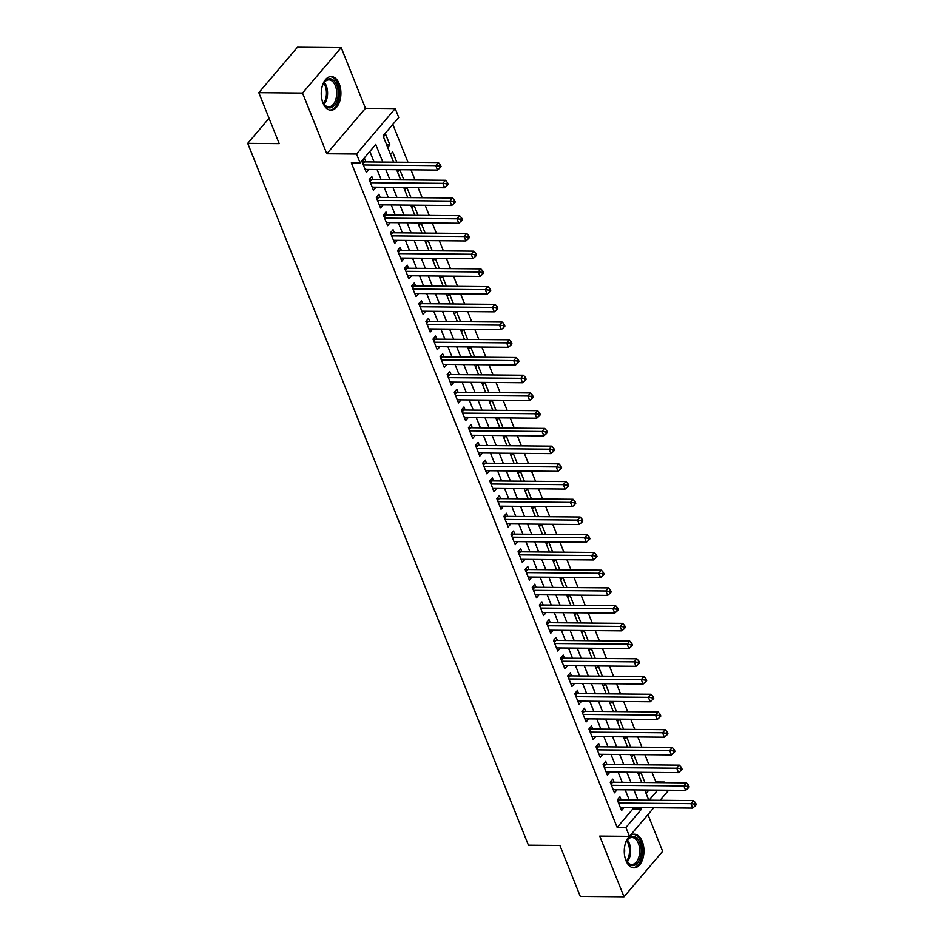 <?xml version="1.0" encoding="UTF-8"?>
<svg xmlns="http://www.w3.org/2000/svg" width="944" height="944" viewBox="0 0 944 944"><rect width="100%" height="100%" fill="white"/><g stroke="black" fill="none" stroke-linecap="round" stroke-linejoin="round"><path stroke-width="1.42" d="M629.377 836.36A16.827 9.841 90.5 0 0 625.966 860.609A16.827 9.841 90.5 0 0 633.967 867.843A16.827 9.841 90.5 0 0 642.781 858.863A16.827 9.841 90.5 0 0 642.262 841.434A16.827 9.841 90.5 0 0 634.262 834.201A16.827 9.841 90.5 0 0 629.742 836.03M339.215 83.78A16.827 9.841 90.5 0 0 331.226 76.547A16.827 9.841 90.5 0 0 322.411 85.526A16.827 9.841 90.5 0 0 322.931 102.955A16.827 9.841 90.5 0 0 330.919 110.188A16.827 9.841 90.5 0 0 339.734 101.209A16.827 9.841 90.5 0 0 339.215 83.78M655.289 782.576L655.82 781.951L664.564 782.033L664.812 782.659M667.833 790.199L668.104 790.895L660.127 800.276M269.052 118.248L247.717 143.346L528.428 845.175L559.91 845.458L580.289 896.411L624.008 896.8L662.653 851.335L647.962 814.589M247.717 143.346L279.2 143.63L258.821 92.665L297.466 47.2L341.185 47.589L302.54 93.055L326.813 153.766L356.549 154.025L395.194 108.56L398.734 117.422L383.063 135.853L393.589 162.156M326.813 153.766L365.458 108.289L341.185 47.589M365.458 108.289L395.194 108.56M655.82 781.951L651.997 772.404M648.976 764.864L644.905 754.681M641.896 747.141L637.814 736.957M634.805 729.417L630.734 719.234M627.713 711.693L623.642 701.51M620.621 693.97L616.55 683.786M613.541 676.246L609.458 666.063M606.449 658.523L602.378 648.339M599.357 640.799L595.286 630.616M592.266 623.075L588.195 612.892M585.186 605.352L581.103 595.168M578.094 587.628L574.023 577.445M571.002 569.905L566.931 559.721M563.91 552.181L559.839 541.998M556.83 534.457L552.747 524.274M549.738 516.734L545.667 506.55M542.647 499.022L538.576 488.827M535.555 481.298L531.484 471.103M528.475 463.575L524.392 453.38M521.383 445.851L517.312 435.656M514.291 428.128L510.22 417.944M507.211 410.404L503.128 400.221M500.119 392.68L496.048 382.497M493.028 374.957L488.957 364.773M485.936 357.233L481.865 347.05M478.856 339.51L474.773 329.326M471.764 321.786L467.693 311.603M464.672 304.062L460.601 293.879M457.58 286.339L453.509 276.155M450.5 268.615L446.418 258.432M443.409 250.892L439.338 240.708M436.317 233.168L432.246 222.985M429.225 215.444L425.154 205.261M422.145 197.721L418.062 187.537M415.053 179.997L410.982 169.814M407.961 162.274L392.81 124.384M258.821 92.665L302.54 93.055M621.152 799.934L619.913 796.83L617.305 799.91L621.553 810.542L624.161 807.474M614.06 782.21L612.821 779.107L610.213 782.187L614.461 792.818L617.069 789.75M606.968 764.487L605.729 761.383L603.122 764.463L607.381 775.095L609.977 772.027M599.888 746.763L598.649 743.66L596.03 746.739L600.29 757.371L602.897 754.303M592.797 729.039L591.558 725.936L588.95 729.016L593.198 739.648L595.806 736.58M585.705 711.316L584.466 708.212L581.858 711.292L586.106 721.924L588.714 718.856M578.625 693.592L577.374 690.489L574.766 693.569L579.026 704.2L581.622 701.132M571.533 675.869L570.294 672.777L567.674 675.845L571.934 686.477L574.542 683.409M564.441 658.145L563.202 655.053L560.594 658.121L564.842 668.753L567.45 665.685M557.349 640.421L556.11 637.33L553.503 640.398L557.751 651.03L560.358 647.962M550.269 622.71L549.019 619.606L546.411 622.674L550.671 633.306L553.278 630.238M543.178 604.986L541.939 601.883L539.319 604.951L543.579 615.582L546.187 612.514M536.086 587.262L534.847 584.159L532.239 587.227L536.487 597.859L539.095 594.791M528.994 569.539L527.755 566.435L525.147 569.503L529.395 580.135L532.003 577.067M521.914 551.815L520.675 548.712L518.055 551.78L522.315 562.412L524.923 559.344M514.822 534.092L513.583 530.988L510.964 534.056L515.223 544.688L517.831 541.62M507.73 516.368L506.491 513.265L503.884 516.333L508.132 526.964L510.739 523.908M500.639 498.644L499.4 495.541L496.792 498.609L501.04 509.253L503.648 506.185M493.559 480.921L492.32 477.817L489.7 480.885L493.96 491.529L496.568 488.461M486.467 463.197L485.228 460.094L482.62 463.162L486.868 473.805L489.476 470.737M479.375 445.474L478.136 442.37L475.528 445.438L479.776 456.082L482.384 453.014M472.283 427.75L471.044 424.647L468.436 427.726L472.684 438.358L475.292 435.29M465.203 410.026L463.964 406.923L461.345 410.003L465.604 420.635L468.212 417.567M458.111 392.303L456.872 389.199L454.265 392.279L458.513 402.911L461.12 399.843M451.02 374.579L449.781 371.476L447.173 374.556L451.421 385.187L454.029 382.119M443.94 356.856L442.689 353.752L440.081 356.832L444.341 367.464L446.937 364.396M436.848 339.132L435.609 336.029L432.989 339.108L437.249 349.74L439.857 346.672M429.756 321.408L428.517 318.305L425.909 321.385L430.157 332.017L432.765 328.949M422.664 303.685L421.425 300.593L418.817 303.661L423.065 314.293L425.673 311.225M415.584 285.961L414.333 282.87L411.726 285.938L415.985 296.569L418.593 293.501M408.492 268.238L407.253 265.146L404.634 268.214L408.894 278.846L411.501 275.778M401.401 250.514L400.162 247.422L397.554 250.49L401.802 261.122L404.41 258.054M394.309 232.802L393.07 229.699L390.462 232.767L394.71 243.399L397.318 240.331M387.229 215.079L385.978 211.975L383.37 215.043L387.63 225.675L390.238 222.607M380.137 197.355L378.898 194.252L376.278 197.32L380.538 207.951L383.146 204.883M373.045 179.631L371.806 176.528L369.198 179.596L373.446 190.228L376.054 187.16M386.662 144.833L389.86 144.857L385.612 134.225L383.441 136.774M396.787 162.179L392.692 151.949L390.521 154.497M403.879 179.903L399.808 169.719M410.97 197.626L406.888 187.443M418.05 215.35L413.979 205.167M425.142 233.074L421.071 222.89M432.234 250.797L428.163 240.614M439.326 268.521L435.243 258.337M446.406 286.244L442.335 276.049M453.498 303.968L449.427 293.773M460.589 321.692L456.507 311.496L454.324 314.01M467.669 339.415L463.598 329.22M474.761 357.127L470.69 346.944M481.853 374.851L477.782 364.667M488.945 392.574L484.862 382.391M496.025 410.298L491.954 400.114M503.117 428.021L499.046 417.838M510.208 445.745L506.137 435.562M517.3 463.469L513.217 453.285M524.38 481.192L520.309 471.009M531.472 498.916L527.401 488.732M538.564 516.639L534.493 506.456M545.656 534.363L541.573 524.18M552.736 552.087L548.665 541.903M559.827 569.81L555.756 559.627M566.919 587.534L562.848 577.35M574.011 605.257L569.928 595.074M581.091 622.981L577.02 612.798M588.183 640.705L584.112 630.521M595.275 658.428L591.204 648.233M602.366 676.152L598.284 665.957M609.446 693.875L605.375 683.68M616.538 711.599L612.467 701.404M623.63 729.311L619.547 719.127M630.71 747.034L626.639 736.851M637.802 764.758L633.731 754.575M646.074 793.42L648.953 790.034M387.689 147.406L389.86 144.857M397.613 172.221L399.749 169.719M404.705 189.945L406.829 187.443M411.796 207.668L413.92 205.167M418.876 225.392L421.012 222.89M425.968 243.115L428.104 240.614M433.06 260.839L435.184 258.326M440.152 278.563L442.276 276.049M447.232 296.286L449.368 293.773M461.415 331.733L463.539 329.22M468.495 349.457L470.631 346.944M475.587 367.181L477.723 364.667M482.679 384.904L484.815 382.391M489.771 402.628L491.895 400.114M496.851 420.351L498.987 417.838M503.943 438.075L506.078 435.562M511.034 455.787L513.17 453.285M518.126 473.51L520.25 471.009M525.206 491.234L527.342 488.732M532.298 508.958L534.434 506.456M539.39 526.681L541.514 524.18M546.482 544.405L548.606 541.903M553.562 562.128L555.697 559.627M560.653 579.852L562.789 577.35M567.745 597.576L569.869 595.074M574.837 615.299L576.961 612.798M581.917 633.023L584.053 630.509M589.009 650.746L591.145 648.233M596.101 668.47L598.225 665.957M603.192 686.194L605.316 683.68M610.272 703.917L612.408 701.404M617.364 721.641L619.5 719.127M624.456 739.364L626.58 736.851M631.536 757.088L633.672 754.575M638.628 774.812L640.764 772.298M644.894 782.482L640.823 772.298M382.792 162.049L375.759 144.456L360.089 162.887L351.345 162.805L617.175 827.428L632.834 808.984L632.256 807.545M629.247 800.005L625.176 789.821M622.155 782.281L618.084 772.098M615.063 764.557L610.992 754.374M607.983 746.834L603.9 736.65M600.891 729.11L596.82 718.927M593.8 711.387L589.729 701.203M586.708 693.663L582.637 683.48M579.628 675.939L575.545 665.756M572.536 658.228L568.465 648.032M565.444 640.504L561.373 630.309M558.352 622.78L554.281 612.585M551.272 605.057L547.19 594.862M544.181 587.333L540.11 577.15M537.089 569.61L533.018 559.426M529.997 551.886L525.926 541.703M522.917 534.162L518.834 523.979M515.825 516.439L511.754 506.255M508.733 498.715L504.662 488.532M501.653 480.992L497.571 470.808M494.562 463.268L490.491 453.085M487.47 445.544L483.399 435.361M480.378 427.821L476.307 417.637M473.298 410.097L469.215 399.914M466.206 392.374L462.135 382.19M459.114 374.65L455.043 364.467M452.023 356.926L447.952 346.743M444.943 339.203L440.86 329.019M437.851 321.479L433.78 311.296M430.759 303.756L426.688 293.572M423.667 286.044L419.596 275.849M416.587 268.32L412.504 258.125M409.495 250.597L405.424 240.401M402.404 232.873L398.333 222.678M395.312 215.149L391.241 204.954M388.232 197.426L384.149 187.242M381.14 179.702L377.069 169.519M374.048 161.979L369.836 151.429M365.953 161.908L364.714 158.804L362.107 161.872L366.355 172.504L368.962 169.436M653.791 807.734L629.459 836.36L599.735 836.101L624.008 896.8M629.459 836.36L625.919 827.499L641.578 809.067L641 807.627M617.175 827.428L625.919 827.499M360.089 162.887L356.549 154.025M649.13 800.182L657.697 790.104M664.033 782.659L664.564 782.033M396.598 169.684L400.669 179.879M403.69 187.408L407.761 197.591M410.782 205.131L414.853 215.315M417.862 222.855L421.944 233.038M424.953 240.578L429.024 250.762M432.045 258.302L436.116 268.485M439.137 276.026L443.208 286.209M446.217 293.749L450.3 303.933M453.309 311.473L457.38 321.656M460.401 329.196L464.472 339.38M467.492 346.92L471.563 357.103M474.572 364.644L478.655 374.827M481.664 382.367L485.735 392.551M488.756 400.091L492.827 410.274M495.836 417.814L499.919 427.998M502.928 435.538L506.999 445.721M510.02 453.262L514.091 463.445M517.111 470.985L521.182 481.169M524.191 488.697L528.274 498.892M531.283 506.421L535.354 516.616M538.375 524.144L542.446 534.339M545.467 541.868L549.538 552.063M552.547 559.591L556.63 569.775M559.639 577.315L563.71 587.498M566.73 595.039L570.801 605.222M573.822 612.762L577.893 622.946M580.902 630.486L584.985 640.669M587.994 648.209L592.065 658.393M595.086 665.933L599.157 676.116M602.178 683.657L606.249 693.84M609.258 701.38L613.34 711.564M616.349 719.104L620.42 729.287M623.441 736.827L627.512 747.011M630.533 754.551L634.604 764.734M637.613 772.275L641.696 782.458M644.705 789.998L648.776 800.182M637.991 800.087L633.92 789.904M630.899 782.364L626.828 772.18M623.807 764.64L619.736 754.457M616.727 746.916L612.644 736.733M609.635 729.193L605.564 719.009M602.543 711.469L598.472 701.286M595.452 693.746L591.381 683.562M588.372 676.022L584.289 665.839M581.28 658.298L577.209 648.115M574.188 640.575L570.117 630.391M567.096 622.851L563.025 612.668M560.016 605.128L555.933 594.944M552.924 587.404L548.853 577.221M545.833 569.68L541.762 559.497M538.741 551.957L534.67 541.773M531.661 534.233L527.578 524.05M524.569 516.51L520.498 506.326M517.477 498.798L513.406 488.603M510.397 481.074L506.314 470.879M503.305 463.351L499.234 453.155M496.214 445.627L492.143 435.432M489.122 427.903L485.051 417.72M482.042 410.18L477.959 399.996M474.95 392.456L470.879 382.273M467.858 374.733L463.787 364.549M460.766 357.009L456.695 346.826M453.686 339.285L449.604 329.102M446.595 321.562L442.524 311.378M439.503 303.838L435.432 293.655M432.411 286.115L428.34 275.931M425.331 268.391L421.248 258.208M418.239 250.667L414.168 240.484M411.147 232.944L407.076 222.76M404.056 215.22L399.985 205.037M396.976 197.497L392.893 187.313M389.884 179.773L385.813 169.59M632.834 808.984L641.578 809.067M363.346 164.976L435.75 165.625L437.52 170.05L365.116 169.413M362.59 161.306L363.853 161.754A2.159 1.428 -139.6 0 0 364.561 161.896L438.358 162.545L435.75 165.625L439.338 166.05L440.046 167.82L441.084 166.592L440.376 164.822L439.338 166.05M440.376 164.822L438.358 162.545M437.52 170.05L440.046 167.82M321.715 88.264A14.561 8.52 -89.5 0 1 323.615 83.225A14.561 8.52 -89.5 0 1 336.725 85.054A14.561 8.52 -89.5 0 1 334.978 104.642A14.561 8.52 -89.5 0 1 323.438 103.368A14.561 8.52 -89.5 0 1 322.624 101.645A14.561 8.52 -89.5 0 1 321.633 98.294M323.226 102.99A13.476 7.894 90.5 0 0 328.677 106.825A13.476 7.894 90.5 0 0 335.745 99.627A13.476 7.894 90.5 0 0 335.332 85.668A13.476 7.894 90.5 0 0 328.925 79.862A13.476 7.894 90.5 0 0 323.403 83.603M329.786 110.059A16.721 9.782 90.5 0 0 338.341 100.949A16.721 9.782 90.5 0 0 337.775 83.827A16.721 9.782 90.5 0 0 330.081 76.641M321.349 96.217A9.593 5.617 90.5 0 0 321.408 90.341M624.763 845.93A14.561 8.52 -89.5 0 1 625.046 844.797A14.561 8.52 -89.5 0 1 626.663 840.88A14.561 8.52 -89.5 0 1 637.637 839.039A14.561 8.52 -89.5 0 1 640.386 857.223A14.561 8.52 -89.5 0 1 626.474 861.034A14.561 8.52 -89.5 0 1 624.668 855.948M626.273 860.645A13.476 7.894 90.5 0 0 631.725 864.48A13.476 7.894 90.5 0 0 638.946 856.763A13.476 7.894 90.5 0 0 631.961 837.529A13.476 7.894 90.5 0 0 626.45 841.269M624.397 853.883A9.593 5.617 90.5 0 0 624.444 847.995M632.822 867.725A16.721 9.782 90.5 0 0 641.519 858.143A16.721 9.782 90.5 0 0 633.117 834.307M370.437 182.699L442.83 183.348L444.612 187.773L372.207 187.136M369.682 179.03L370.945 179.478A2.159 1.428 -139.6 0 0 371.653 179.62L445.45 180.269L442.83 183.348L446.418 183.773L447.137 185.543L448.176 184.316L447.468 182.546L446.418 183.773M447.468 182.546L445.45 180.269M444.612 187.773L447.137 185.543M377.529 200.423L449.922 201.072L451.692 205.497L379.299 204.848M376.774 196.753L378.037 197.202A2.159 1.428 -139.6 0 0 378.733 197.343L452.53 197.992L449.922 201.072L453.509 201.497L454.217 203.267L455.268 202.04L454.56 200.27L453.509 201.497M454.56 200.27L452.53 197.992M451.692 205.497L454.217 203.267M384.609 218.147L457.014 218.796L458.784 223.221L386.391 222.572M383.854 214.477L385.117 214.925A2.159 1.428 -139.6 0 0 385.825 215.067L459.622 215.716L457.014 218.796L460.601 219.22L461.309 220.99L462.359 219.763L461.64 217.993L460.601 219.22M461.64 217.993L459.622 215.716M458.784 223.221L461.309 220.99M391.701 235.87L464.106 236.519L465.876 240.944L393.471 240.295M390.946 232.2L392.208 232.649A2.159 1.428 -139.6 0 0 392.916 232.779L466.714 233.439L464.106 236.519L467.693 236.944L468.401 238.714L469.439 237.487L468.731 235.717L467.693 236.944M468.731 235.717L466.714 233.439M465.876 240.944L468.401 238.714M398.793 253.594L471.186 254.231L472.956 258.668L400.563 258.019M398.038 249.924L399.3 250.372A2.159 1.428 -139.6 0 0 400.008 250.502L473.805 251.163L471.186 254.231L474.773 254.668L475.481 256.438L476.531 255.21L475.823 253.44L474.773 254.668M475.823 253.44L473.805 251.163M472.956 258.668L475.481 256.438M405.885 271.317L478.278 271.955L480.048 276.391L407.655 275.742M405.118 267.648L406.392 268.096A2.159 1.428 -139.6 0 0 407.088 268.226L480.885 268.887L478.278 271.955L481.865 272.391L482.573 274.161L483.623 272.934L482.915 271.164L481.865 272.391M482.915 271.164L480.885 268.887M480.048 276.391L482.573 274.161M412.965 289.041L485.369 289.678L487.139 294.115L414.735 293.466M412.209 285.371L413.472 285.82A2.159 1.428 -139.6 0 0 414.18 285.949L487.977 286.61L485.369 289.678L488.957 290.115L489.665 291.885L490.703 290.658L489.995 288.888L488.957 290.115M489.995 288.888L487.977 286.61M487.139 294.115L489.665 291.885M420.056 306.765L492.461 307.402L494.231 311.839L421.826 311.19M419.301 303.095L420.564 303.543A2.159 1.428 -139.6 0 0 421.272 303.673L495.069 304.334L492.461 307.402L496.048 307.838L496.756 309.608L497.795 308.381L497.087 306.599L496.048 307.838M497.087 306.599L495.069 304.334M494.231 311.839L496.756 309.608M427.148 324.488L499.541 325.125L501.311 329.562L428.918 328.913M426.393 320.818L427.656 321.267A2.159 1.428 -139.6 0 0 428.352 321.397L502.161 322.057L499.541 325.125L503.128 325.562L503.836 327.332L504.887 326.105L504.179 324.323L503.128 325.562M504.179 324.323L502.161 322.057M501.311 329.562L503.836 327.332M434.228 342.212L506.633 342.849L508.403 347.286L436.01 346.637M433.473 338.53L434.747 338.99A2.159 1.428 -139.6 0 0 435.444 339.12L509.241 339.781L506.633 342.849L510.22 343.286L510.928 345.056L511.978 343.828L511.27 342.047L510.22 343.286M511.27 342.047L509.241 339.781M508.403 347.286L510.928 345.056M441.32 359.935L513.725 360.573L515.495 365.009L443.09 364.36M440.565 356.254L441.827 356.714A2.159 1.428 -139.6 0 0 442.535 356.844L516.333 357.505L513.725 360.573L517.312 360.997L518.02 362.779L519.058 361.552L518.35 359.77L517.312 360.997M518.35 359.77L516.333 357.505M515.495 365.009L518.02 362.779M448.412 377.659L520.805 378.296L522.587 382.733L450.182 382.084M447.657 373.977L448.919 374.438A2.159 1.428 -139.6 0 0 449.627 374.567L523.424 375.228L520.805 378.296L524.404 378.721L525.112 380.503L526.15 379.264L525.442 377.494L524.404 378.721M525.442 377.494L523.424 375.228M522.587 382.733L525.112 380.503M455.504 395.371L527.897 396.02L529.667 400.457L457.274 399.808M454.748 391.701L456.011 392.161A2.159 1.428 -139.6 0 0 456.707 392.291L530.504 392.952L527.897 396.02L531.484 396.445L532.192 398.226L533.242 396.987L532.534 395.217L531.484 396.445M532.534 395.217L530.504 392.952M529.667 400.457L532.192 398.226M462.584 413.094L534.988 413.743L536.758 418.18L464.365 417.531M461.828 409.425L463.103 409.885A2.159 1.428 -139.6 0 0 463.799 410.015L537.596 410.675L534.988 413.743L538.576 414.168L539.284 415.95L540.334 414.711L539.626 412.941L538.576 414.168M539.626 412.941L537.596 410.675M536.758 418.18L539.284 415.95M469.675 430.818L542.08 431.467L543.85 435.904L471.445 435.255M468.92 427.148L470.183 427.608A2.159 1.428 -139.6 0 0 470.891 427.738L544.688 428.399L542.08 431.467L545.667 431.892L546.375 433.662L547.414 432.435L546.706 430.665L545.667 431.892M546.706 430.665L544.688 428.399M543.85 435.904L546.375 433.662M476.767 448.542L549.16 449.191L550.942 453.616L478.537 452.978M476.012 444.872L477.275 445.332A2.159 1.428 -139.6 0 0 477.983 445.462L551.78 446.123L549.16 449.191L552.759 449.615L553.467 451.385L554.506 450.158L553.798 448.388L552.759 449.615M553.798 448.388L551.78 446.123M550.942 453.616L553.467 451.385M483.859 466.265L556.252 466.914L558.022 471.339L485.629 470.702M483.104 462.595L484.366 463.056A2.159 1.428 -139.6 0 0 485.063 463.185L558.86 463.846L556.252 466.914L559.839 467.339L560.547 469.109L561.597 467.882L560.889 466.112L559.839 467.339M560.889 466.112L558.86 463.846M558.022 471.339L560.547 469.109M490.939 483.989L563.344 484.638L565.114 489.063L492.721 488.426M490.184 480.319L491.446 480.767A2.159 1.428 -139.6 0 0 492.154 480.909L565.952 481.57L563.344 484.638L566.931 485.063L567.639 486.833L568.689 485.605L567.981 483.835L566.931 485.063M567.981 483.835L565.952 481.57M565.114 489.063L567.639 486.833M498.031 501.712L570.436 502.361L572.206 506.786L499.801 506.149M497.276 498.043L498.538 498.491A2.159 1.428 -139.6 0 0 499.246 498.633L573.043 499.282L570.436 502.361L574.023 502.786L574.731 504.556L575.769 503.329L575.061 501.559L574.023 502.786M575.061 501.559L573.043 499.282M572.206 506.786L574.731 504.556M505.123 519.436L577.516 520.085L579.297 524.51L506.893 523.873M504.367 515.766L505.63 516.215A2.159 1.428 -139.6 0 0 506.338 516.356L580.135 517.005L577.516 520.085L581.103 520.51L581.823 522.28L582.861 521.053L582.153 519.283L581.103 520.51M582.153 519.283L580.135 517.005M579.297 524.51L581.823 522.28M512.214 537.16L584.607 537.809L586.377 542.234L513.984 541.596M511.459 533.49L512.722 533.938A2.159 1.428 -139.6 0 0 513.418 534.08L587.215 534.729L584.607 537.809L588.195 538.233L588.903 540.003L589.953 538.776L589.245 537.006L588.195 538.233M589.245 537.006L587.215 534.729M586.377 542.234L588.903 540.003M519.294 554.883L591.699 555.532L593.469 559.957L521.076 559.32M518.539 551.213L519.802 551.662A2.159 1.428 -139.6 0 0 520.51 551.803L594.307 552.452L591.699 555.532L595.286 555.957L595.994 557.727L597.045 556.5L596.325 554.73L595.286 555.957M596.325 554.73L594.307 552.452M593.469 559.957L595.994 557.727M526.386 572.607L598.791 573.256L600.561 577.681L528.156 577.032M525.631 568.937L526.894 569.385A2.159 1.428 -139.6 0 0 527.602 569.527L601.399 570.176L598.791 573.256L602.378 573.681L603.086 575.451L604.125 574.223L603.417 572.453L602.378 573.681M603.417 572.453L601.399 570.176M600.561 577.681L603.086 575.451M533.478 590.33L605.871 590.979L607.653 595.404L535.248 594.755M532.723 586.661L533.985 587.109A2.159 1.428 -139.6 0 0 534.693 587.251L608.491 587.9L605.871 590.979L609.458 591.404L610.178 593.174L611.216 591.947L610.508 590.177L609.458 591.404M610.508 590.177L608.491 587.9M607.653 595.404L610.178 593.174M540.57 608.054L612.963 608.703L614.733 613.128L542.34 612.479M539.803 604.384L541.077 604.833A2.159 1.428 -139.6 0 0 541.773 604.962L615.571 605.623L612.963 608.703L616.55 609.128L617.258 610.898L618.308 609.671L617.6 607.901L616.55 609.128M617.6 607.901L615.571 605.623M614.733 613.128L617.258 610.898M547.65 625.778L620.055 626.427L621.825 630.852L549.42 630.203M546.895 622.108L548.157 622.556A2.159 1.428 -139.6 0 0 548.865 622.686L622.662 623.347L620.055 626.427L623.642 626.851L624.35 628.621L625.388 627.394L624.68 625.624L623.642 626.851M624.68 625.624L622.662 623.347M621.825 630.852L624.35 628.621M554.742 643.501L627.146 644.138L628.916 648.575L556.512 647.926M553.986 639.831L555.249 640.28A2.159 1.428 -139.6 0 0 555.957 640.41L629.754 641.07L627.146 644.138L630.734 644.575L631.442 646.345L632.48 645.118L631.772 643.348L630.734 644.575M631.772 643.348L629.754 641.07M628.916 648.575L631.442 646.345M561.833 661.225L634.226 661.862L635.996 666.299L563.603 665.65M561.078 657.555L562.341 658.003A2.159 1.428 -139.6 0 0 563.049 658.133L636.846 658.794L634.226 661.862L637.814 662.299L638.522 664.069L639.572 662.841L638.864 661.071L637.814 662.299M638.864 661.071L636.846 658.794M635.996 666.299L638.522 664.069M568.925 678.948L641.318 679.586L643.088 684.022L570.695 683.373M568.158 675.279L569.433 675.727A2.159 1.428 -139.6 0 0 570.129 675.857L643.926 676.518L641.318 679.586L644.905 680.022L645.613 681.792L646.664 680.565L645.956 678.783L644.905 680.022M645.956 678.783L643.926 676.518M643.088 684.022L645.613 681.792M576.005 696.672L648.41 697.309L650.18 701.746L577.775 701.097M575.25 693.002L576.513 693.451A2.159 1.428 -139.6 0 0 577.221 693.58L651.018 694.241L648.41 697.309L651.997 697.746L652.705 699.516L653.744 698.289L653.036 696.507L651.997 697.746M653.036 696.507L651.018 694.241M650.18 701.746L652.705 699.516M583.097 714.396L655.49 715.033L657.272 719.47L584.867 718.821M582.342 710.714L583.604 711.174A2.159 1.428 -139.6 0 0 584.312 711.304L658.11 711.965L655.49 715.033L659.089 715.469L659.797 717.239L660.835 716.012L660.127 714.23L659.089 715.469M660.127 714.23L658.11 711.965M657.272 719.47L659.797 717.239M590.189 732.119L662.582 732.756L664.352 737.193L591.959 736.544M589.434 728.438L590.696 728.898A2.159 1.428 -139.6 0 0 591.392 729.028L665.201 729.688L662.582 732.756L666.169 733.181L666.877 734.963L667.927 733.736L667.219 731.954L666.169 733.181M667.219 731.954L665.201 729.688M664.352 737.193L666.877 734.963M597.269 749.843L669.674 750.48L671.444 754.917L599.051 754.268M596.514 746.161L597.788 746.621A2.159 1.428 -139.6 0 0 598.484 746.751L672.281 747.412L669.674 750.48L673.261 750.905L673.969 752.687L675.019 751.448L674.311 749.678L673.261 750.905M674.311 749.678L672.281 747.412M671.444 754.917L673.969 752.687M604.361 767.555L676.765 768.204L678.535 772.64L606.131 771.991M603.605 763.885L604.868 764.345A2.159 1.428 -139.6 0 0 605.576 764.475L679.373 765.136L676.765 768.204L680.353 768.628L681.061 770.41L682.099 769.171L681.391 767.401L680.353 768.628M681.391 767.401L679.373 765.136M678.535 772.64L681.061 770.41M611.452 785.278L683.845 785.927L685.627 790.364L613.222 789.715M610.697 781.608L611.96 782.069A2.159 1.428 -139.6 0 0 612.668 782.198L686.465 782.859L683.845 785.927L687.444 786.352L688.152 788.134L689.191 786.895L688.483 785.125L687.444 786.352M688.483 785.125L686.465 782.859M685.627 790.364L688.152 788.134M618.544 803.002L690.937 803.651L692.707 808.088L620.314 807.439M617.789 799.332L619.052 799.792A2.159 1.428 -139.6 0 0 619.748 799.922L693.545 800.583L690.937 803.651L694.524 804.076L695.232 805.846L696.283 804.618L695.575 802.848L694.524 804.076M695.575 802.848L693.545 800.583M692.707 808.088L695.232 805.846M362.638 163.194L363.853 161.754M362.897 163.855L364.561 161.896M324.347 82.305A13.476 7.894 -89.5 0 1 326.211 85.585A13.476 7.894 -89.5 0 1 324.146 104.312M323.521 103.451A13.039 7.635 90.5 0 0 325.137 85.821A13.039 7.635 90.5 0 0 323.698 83.143M627.382 839.959A13.476 7.894 -89.5 0 1 629.837 856.68A13.476 7.894 -89.5 0 1 627.194 861.966M626.568 861.105A13.039 7.635 90.5 0 0 628.739 856.479A13.039 7.635 90.5 0 0 626.745 840.809M369.718 180.918L370.945 179.478M369.989 181.567L371.653 179.62M376.809 198.641L378.037 197.202M377.069 199.29L378.733 197.343M383.901 216.365L385.117 214.925M384.161 217.014L385.825 215.067M390.993 234.088L392.208 232.649M391.253 234.737L392.916 232.779M398.073 251.812L399.3 250.372M398.344 252.461L400.008 250.502M405.165 269.536L406.392 268.096M405.424 270.185L407.088 268.226M412.257 287.259L413.472 285.82M412.516 287.908L414.18 285.949M419.348 304.983L420.564 303.543M419.608 305.632L421.272 303.673M426.428 322.706L427.656 321.267M426.7 323.355L428.352 321.397M433.52 340.43L434.747 338.99M433.78 341.079L435.444 339.12M440.612 358.154L441.827 356.714M440.872 358.803L442.535 356.844M447.704 375.865L448.919 374.438M447.963 376.526L449.627 374.567M454.784 393.589L456.011 392.161M455.043 394.25L456.707 392.291M461.876 411.313L463.103 409.885M462.135 411.973L463.799 410.015M468.967 429.036L470.183 427.608M469.227 429.697L470.891 427.738M476.059 446.76L477.275 445.332M476.319 447.421L477.983 445.462M483.139 464.483L484.366 463.056M483.399 465.144L485.063 463.185M490.231 482.207L491.446 480.767M490.491 482.868L492.154 480.909M497.323 499.931L498.538 498.491M497.582 500.591L499.246 498.633M504.403 517.654L505.63 516.215M504.674 518.315L506.338 516.356M511.495 535.378L512.722 533.938M511.754 536.039L513.418 534.08M518.586 553.101L519.802 551.662M518.846 553.75L520.51 551.803M525.678 570.825L526.894 569.385M525.938 571.474L527.602 569.527M532.758 588.549L533.985 587.109M533.03 589.198L534.693 587.251M539.85 606.272L541.077 604.833M540.11 606.921L541.773 604.962M546.942 623.996L548.157 622.556M547.201 624.645L548.865 622.686M554.034 641.719L555.249 640.28M554.293 642.368L555.957 640.41M561.114 659.443L562.341 658.003M561.385 660.092L563.049 658.133M568.205 677.167L569.433 675.727M568.465 677.816L570.129 675.857M575.297 694.89L576.513 693.451M575.557 695.539L577.221 693.58M582.389 712.614L583.604 711.174M582.649 713.263L584.312 711.304M589.469 730.337L590.696 728.898M589.74 730.986L591.392 729.028M596.561 748.061L597.788 746.621M596.82 748.71L598.484 746.751M603.653 765.773L604.868 764.345M603.912 766.434L605.576 764.475M610.744 783.496L611.96 782.069M611.004 784.157L612.668 782.198M617.824 801.22L619.052 799.792M618.084 801.881L619.748 799.922"/></g></svg>
